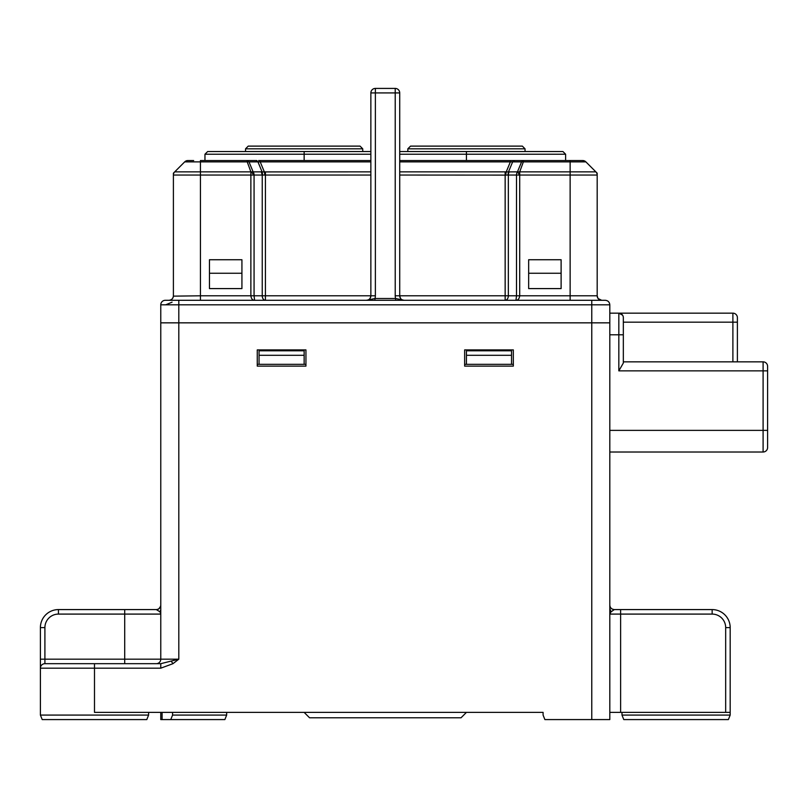 <?xml version="1.0" encoding="UTF-8"?>
<svg xmlns="http://www.w3.org/2000/svg" width="808" height="808" viewBox="0 0 808 808"><rect width="100%" height="100%" fill="white"/><g stroke="black" fill="none" stroke-linecap="round" stroke-linejoin="round"><path stroke-width="1.21" d="M597.183 300.303L605.303 300.303C608.04 300.576 609.535 302.081 609.808 304.818L609.808 322.846L591.769 322.846L591.769 304.818L178.81 304.818L178.81 322.846L160.772 322.846L160.772 304.818A4.505 4.505 0 0 1 165.287 300.303L189.627 300.303M172.074 302.172L165.701 304.818L172.074 302.172M173.397 295.92L173.397 175.043A4.505 4.505 0 0 1 174.72 171.852L184.699 161.873A4.505 4.505 0 0 1 187.89 160.55A4.505 4.505 0 0 0 184.699 161.873L200.445 161.873L200.445 295.799L173.387 296.142M174.679 171.892L173.397 173.175L173.397 175.043A4.505 4.505 0 0 1 174.72 171.852L253.126 171.852L248.995 161.873L260.206 161.873L260.206 160.55L370.862 160.55L258.621 160.55M591.769 719.585L609.808 719.585L609.808 322.846L178.81 322.846L178.81 659.177L160.772 659.177A4.505 4.505 0 0 1 156.267 663.681A4.505 4.505 0 0 0 160.772 659.177L160.772 322.846L591.769 322.846L591.769 719.585L544.885 719.585L543.087 715.08L543.087 712.373L94.496 712.373L94.496 668.186L160.772 668.186L172.963 663.681L178.81 659.177L160.772 663.681L160.772 668.186M173.397 300.303L580.952 300.303M165.287 300.303L165.287 300.303A4.505 4.505 0 0 0 160.772 304.818L178.81 304.818L178.81 300.303L165.287 300.303L200.445 300.303L200.445 295.799L250.874 295.799C251.268 298.738 252.51 300.243 254.611 300.303L254.066 295.799L250.874 295.799L250.874 171.852L251.46 172.195A4.505 2.252 -35.3 0 1 253.126 171.852L261.307 171.852L262.246 175.043L265.428 175.043L265.428 300.303A4.505 3.192 -90 0 1 262.246 295.799L254.066 295.799L254.066 175.043L251.46 172.195M173.397 295.799L173.397 295.799C173.134 298.536 171.629 300.041 168.892 300.303C171.629 300.041 173.134 298.536 173.397 295.799L173.397 290.799M605.303 300.303L591.769 300.303L591.769 304.818L609.808 304.818C609.535 302.081 608.04 300.576 605.303 300.303M464.64 364.327L513.332 364.327M257.257 364.327L305.939 364.327M259.055 355.308L259.055 350.803L304.141 350.803L304.141 355.308L259.055 355.308L259.055 364.327M304.141 364.327L304.141 355.308M466.438 355.308L466.438 350.803L511.525 350.803L511.525 355.308L466.438 355.308L466.438 364.327M511.525 364.327L511.525 355.308M362.752 148.823L245.531 148.823L245.531 151.53L241.925 151.53L366.357 151.53L362.752 151.53L362.752 148.823L360.045 146.117L248.238 146.117L353.197 146.117M565.62 160.55L565.62 154.237L466.438 154.237L466.428 151.53L562.923 151.53L466.428 151.53L528.654 151.53L525.048 151.53L525.048 148.823L522.342 146.117L410.535 146.117L515.504 146.117M598.132 298.566L601.687 300.303C598.95 300.041 597.455 298.536 597.183 295.799L570.135 295.799L570.135 300.303L601.687 300.303A4.505 4.505 -90 0 1 597.183 295.799L597.92 298.263M209.464 259.732L209.464 288.587L241.925 288.587L241.925 259.732L209.464 259.732M173.154 297.273A4.505 4.505 0 0 1 168.892 300.303A4.505 4.505 0 0 0 173.154 297.273M370.862 151.53L207.666 151.53L304.151 151.53L304.141 154.237L204.959 154.237L204.959 160.55M204.959 154.237L207.666 151.53L241.925 151.53M466.428 151.53L399.718 151.53M528.654 151.53L562.923 151.53L565.62 154.237M366.357 300.303L374.952 298.506L374.952 300.303M395.627 300.303L395.627 298.506L374.952 298.506A9.019 9.019 0 0 0 375.377 295.799L370.862 295.799L370.236 298.101M404.222 300.303L395.627 298.506A9.019 9.019 0 0 1 395.213 295.799L395.213 92.92L375.377 92.92L375.377 295.799M400.445 298.263L399.718 295.799A4.505 4.505 0 0 0 403.737 300.283L401.99 299.718M399.718 175.043L505.687 175.104L506.212 171.912L505.151 171.852L505.151 300.303A4.505 3.192 -90 0 0 508.333 295.799L516.514 295.799L516.514 175.043A4.505 3.192 -90 0 1 517.453 171.852L519.706 171.852L519.706 175.043L508.333 175.043L508.333 295.799L399.718 295.799L399.718 92.92L395.213 92.92L395.213 88.415A4.505 4.505 0 0 1 399.718 92.92A4.505 4.505 0 0 0 395.213 88.415A4.505 4.505 0 0 1 399.718 92.92A4.505 4.505 0 0 0 395.213 88.415L375.377 88.415A4.505 4.505 0 0 0 370.862 92.92L375.377 92.92L375.377 88.415A4.505 4.505 0 0 0 370.862 92.92L370.862 295.799L262.246 295.799L262.246 175.043L254.066 175.043A4.505 3.192 -90 0 0 253.126 171.852M515.969 300.303L516.514 295.799L519.706 295.799C519.312 298.738 518.069 300.233 515.969 300.303M399.718 154.237L466.438 154.237L466.438 160.55L582.689 160.55L585.881 161.873L597.183 173.175L597.183 295.799C597.455 298.536 598.95 300.041 601.687 300.303M173.397 175.043L254.066 175.043M209.464 273.256L241.925 273.256M193.688 160.55L187.89 160.55M234.259 160.55L256.772 160.55M370.862 171.852L262.105 171.912L257.944 161.873A4.505 3.192 90 0 0 255.692 160.55L246.743 160.55L248.995 161.873A4.505 3.06 -22.5 0 0 246.743 161.873L200.445 161.873L200.445 160.55L246.743 160.55L250.874 171.852M370.862 154.237L304.141 154.237L304.141 160.55M366.812 300.283A4.505 4.505 0 0 0 370.862 295.799A4.505 4.505 0 0 1 366.812 300.283M528.654 259.732L528.654 288.587L561.116 288.587L561.116 259.732L528.654 259.732M399.718 160.55L536.32 160.55M576.892 161.873L585.881 161.873A4.505 4.505 0 0 0 582.689 160.55L570.135 160.55L570.135 171.852L595.86 171.852A4.505 4.505 0 0 1 597.183 175.043L519.706 175.043L517.453 171.852L506.212 171.912L510.373 161.873L512.636 161.873L514.888 160.55L510.373 160.55L510.373 161.873L399.718 161.873M576.892 160.55L570.135 160.55M505.687 175.104L508.333 175.043A4.505 3.192 -90 0 1 509.272 171.852M528.654 273.256L561.116 273.256M262.64 175.104L262.105 171.912L261.307 171.852M519.706 175.043L519.706 295.799L570.135 295.799L570.135 171.852L519.706 171.852L523.837 160.55A4.505 3.192 90 0 0 521.584 161.873L517.453 171.852M507.939 175.104L508.474 171.912L512.636 161.873L521.584 161.873A4.505 3.06 22.5 0 1 523.837 161.873L585.881 161.873L582.689 160.55A4.505 4.505 0 0 1 585.881 161.873M264.893 175.104L264.368 171.912L260.206 161.873L370.862 161.873M160.772 712.373L160.772 719.585L160.772 712.373M160.772 719.585L162.095 719.585L162.095 712.373M226.664 712.373L226.664 715.08L224.866 719.585L162.095 719.585M170.761 719.585L172.569 715.08L172.569 712.373M305.939 349.894L257.257 349.894L257.257 366.125L305.939 366.125L305.939 349.894M464.64 366.125L513.332 366.125L513.332 349.894L464.64 349.894L464.64 366.125M621.978 712.373L621.978 715.08L623.786 719.585L728.372 719.585L730.18 715.08L730.18 712.373L609.808 712.373M620.625 712.373L620.625 614.09L609.808 614.09L611.04 611.838L614.312 609.585C611.585 609.303 610.08 607.798 609.808 605.071C610.07 607.808 611.575 609.313 614.312 609.585L645.875 609.585M226.664 715.08L172.569 715.08M156.287 609.585L156.267 609.585C159.004 609.313 160.509 607.808 160.772 605.071C160.509 607.808 159.004 609.313 156.267 609.585L160.024 611.838L160.772 614.09L124.705 614.09L124.705 659.177L160.772 659.177M44.905 663.681L44.905 627.614A13.524 13.524 0 0 1 58.428 614.09L124.705 614.09L124.705 609.585L156.267 609.585L58.428 609.585A18.029 18.029 0 0 0 40.4 627.614L40.4 668.186A4.505 4.505 0 0 1 44.905 663.681L160.772 663.681M94.496 663.681L132.371 663.681L56.631 663.681L94.496 663.681L94.496 668.186L40.4 668.186L40.4 715.08L148.601 715.08L148.601 712.373M730.18 715.08L621.978 715.08M730.18 712.373L730.18 627.614A18.029 18.029 0 0 0 712.151 609.585L614.312 609.585M40.4 668.186L40.4 659.177L124.705 659.177L124.705 663.681M466.438 712.373L461.035 717.787L309.555 717.787L304.141 712.373M130.573 719.585L42.208 719.585L40.4 715.08M130.563 719.585L94.496 719.585L146.793 719.585L148.601 715.08M638.209 719.585L713.949 719.585L638.209 719.585M767.6 374.023L767.6 447.501L767.6 430.371L763.095 430.371L763.095 452.015A4.505 4.505 0 0 0 767.6 447.501M623.332 361.843L763.095 361.843A4.505 4.505 0 0 1 767.6 366.357A4.505 4.505 0 0 0 763.095 361.843L763.095 370.862L767.6 370.862L767.6 366.357L767.6 430.371M737.391 361.843L737.391 317.665A4.505 4.505 0 0 0 732.886 313.161A4.505 4.505 0 0 1 737.391 317.665A4.505 4.505 0 0 0 732.886 313.161L732.886 322.17L737.391 322.17L737.391 317.665M621.089 313.767L622.564 315.14L618.827 313.161L609.808 313.161L609.808 334.795L623.332 334.795L623.332 317.665L623.332 363.055L618.827 370.862L763.095 370.862L763.095 430.371L609.808 430.371M609.808 452.015L763.095 452.015M618.827 370.862L618.827 313.161A4.505 4.505 0 0 1 623.332 317.665A4.505 4.505 0 0 0 618.827 313.161L732.886 313.161M403.737 300.283A4.505 4.505 0 0 1 399.718 295.799L395.213 295.799M597.183 175.043A4.505 4.505 0 0 0 595.86 171.852M370.862 175.043L265.428 175.043L265.428 171.852M505.151 171.852L399.718 171.852M407.828 151.53L407.828 148.823L525.048 148.823M611.04 611.838L609.808 608.616M160.772 605.071C160.509 607.808 159.004 609.313 156.267 609.585C157.691 610.121 159.166 608.939 160.671 606.03M160.024 611.838L160.772 609.585M171.417 661.429L172.963 663.681M725.675 712.373L725.675 627.614L730.18 627.614A18.029 18.029 0 0 0 712.151 609.585L712.151 614.09L620.625 614.09L620.625 609.585M725.675 627.614A13.524 13.524 0 0 0 712.151 614.09M148.924 614.09L149.955 614.09M44.905 627.614L40.4 627.614A18.029 18.029 0 0 1 58.428 609.585L58.428 614.09M732.886 361.843L732.886 322.17L623.332 322.17M173.397 292.708L173.397 295.819M407.828 148.823L410.535 146.117M245.531 148.823L248.238 146.117M609.808 606.626L609.808 607.394M613.959 609.565L612.111 609.01M610.434 607.374L609.909 606.02"/></g></svg>
